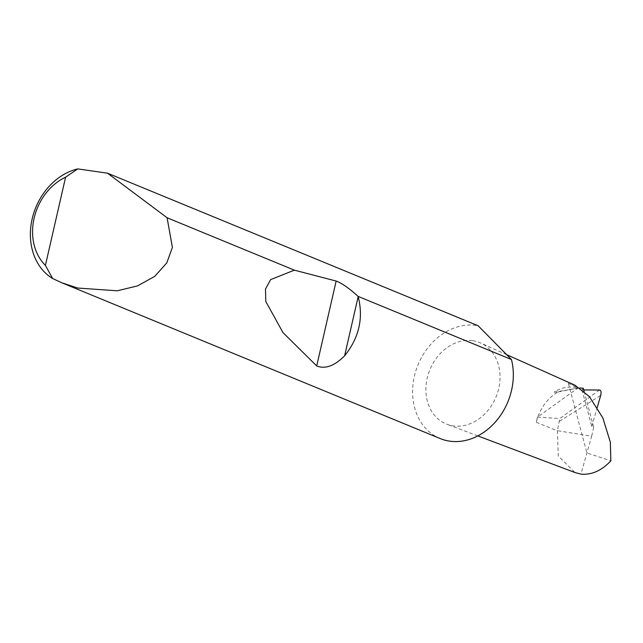<?xml version="1.0" encoding="UTF-8"?>
<svg xmlns="http://www.w3.org/2000/svg" width="643" height="643" viewBox="0 0 643 643"><rect width="100%" height="100%" fill="white"/><g stroke="black" fill="none" stroke-linecap="round" stroke-linejoin="round"><path stroke-width="0.48" stroke-dasharray="3.21 2.41" d="M599.541 389.979L559.788 418.545L557.385 430.681L591.648 436.275L580.934 474.108M440.206 438.566A59.767 48.595 112.4 0 1 415.949 370.481A59.767 48.595 112.4 0 1 476.214 325.438A59.767 48.595 112.4 0 1 478.143 325.768M558.003 392.013L578.25 387.809C569.023 386.049 560.977 387.496 554.113 392.15L558.003 392.013A40.541 32.962 112.4 0 0 537.91 416.777A40.541 32.962 112.4 0 0 536.294 422.306L537.484 417.098L578.25 387.809L568.42 383.429L574.987 385.213M472.709 340.718A43.989 35.767 112.4 0 1 480.506 342.968A43.989 35.767 112.4 0 1 497.393 393.243A43.989 35.767 112.4 0 1 453.202 425.883A43.989 35.767 112.4 0 1 447.022 424.3A43.989 35.767 112.4 0 1 428.198 374.371A43.989 35.767 112.4 0 1 472.709 340.718M584.133 391.306L593.706 427.298L591.785 426.494L597.259 407.397M593.706 427.298L591.648 436.275M554.113 392.15L579.833 387.954M568.42 383.429L586.922 452.961L610.85 460.83M583.764 389.939L582.052 389.931L583.322 388.276M537.484 417.098L559.788 418.545M557.385 430.681L558.277 455.991L575.019 472.557M582.052 389.931L591.785 426.494M559.547 421.221L600.699 395.397M536.294 422.306L557.344 430.826M506.644 354.655L480.506 342.968M477.813 435.906L447.022 424.3"/><path stroke-width="0.96" d="M583.764 389.939L599.855 390.028C601.109 390.703 601.398 392.487 600.699 395.397L597.259 407.397M107.51 173.184L167.1 217.76L172.396 247.378L166.802 262.866L154.81 276.313L137.506 285.918L117.243 290.789L77.787 288.048L61.816 282.791L52.638 278.523A59.767 48.595 112.4 0 1 32.15 218.941A59.767 48.595 112.4 0 1 77.747 168.892L107.51 173.184L478.143 325.768L511.442 359.517A59.767 48.595 112.4 0 1 498.727 417.894A59.767 48.595 112.4 0 1 449.706 441.154A59.767 48.595 112.4 0 1 440.206 438.566L61.816 282.791M358.111 296.391L358.175 296.616C363.625 318.028 359.099 337.76 344.624 355.796C334.489 365.963 325.181 369.347 316.71 365.947L283 332.624L265.824 301.543L265.479 289.101L270.639 279.609L294.381 270.156L336.152 281.047C341.795 283.121 349.109 288.241 358.111 296.391L511.442 359.517M167.1 217.76L294.381 270.156M506.644 354.655L574.987 385.213L589.342 396.562L602.885 418.014L610.344 442.191L610.85 460.83C601.607 470.668 591.632 475.097 580.934 474.108L575.019 472.557L477.813 435.906M579.833 387.954L583.322 388.276L584.133 391.306M77.747 168.892L65.602 177.187L45.404 265.374L52.638 278.523M65.602 177.187A52.597 42.768 -67.6 0 0 45.404 265.374M358.175 296.616L344.624 355.796M336.152 281.047L316.71 365.947"/></g></svg>
